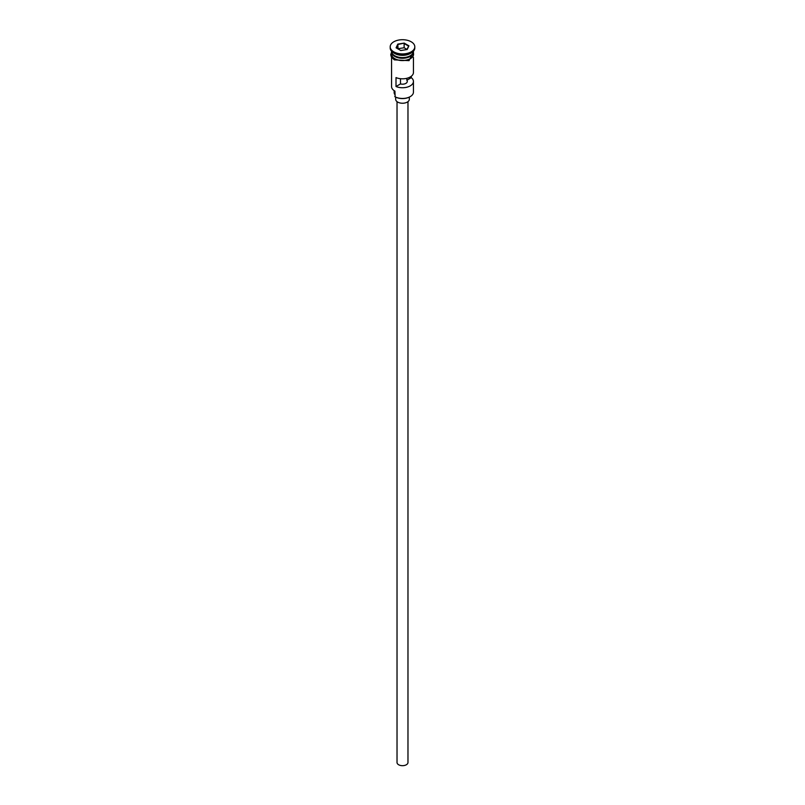 <?xml version="1.0" encoding="UTF-8"?>
<svg xmlns="http://www.w3.org/2000/svg" width="805" height="805" viewBox="0 0 805 805"><rect width="100%" height="100%" fill="white"/><g stroke="black" fill="none" stroke-linecap="round" stroke-linejoin="round"><path stroke-width="1.21" d="M410.037 96.721A10.395 5.997 180 0 1 409.846 96.831A10.395 5.997 180 0 1 395.154 96.831L394.762 96.61A10.938 6.319 0 0 0 410.238 96.61A10.938 6.319 0 0 0 413.438 92.142L413.438 81.426A10.938 6.319 0 0 0 411.305 77.683L411.305 76.244M395.154 96.831L394.923 91.116M407.974 101.661L407.974 762.516A5.474 3.16 180 0 1 404.593 765.434A5.474 3.16 180 0 1 398.636 764.75A5.474 3.16 180 0 1 397.026 762.516L397.026 101.661M409.332 97.113L409.332 99.297A6.832 3.945 180 0 1 405.116 102.939A6.832 3.945 180 0 1 397.67 102.084A6.832 3.945 180 0 1 395.668 99.297L395.668 97.113M391.562 51.188L391.562 51.279A10.938 6.319 0 0 0 394.762 55.746A10.938 6.319 0 0 0 406.686 57.115A10.938 6.319 0 0 0 413.438 51.279L413.438 51.188M391.572 51.621A10.938 6.319 0 0 0 391.562 51.953A10.938 6.319 0 0 0 394.762 56.42A10.938 6.319 0 0 0 406.686 57.789A10.938 6.319 0 0 0 413.438 51.953A10.938 6.319 0 0 0 413.428 51.621M390.194 46.811L390.194 47.928A12.306 7.104 0 0 0 393.796 52.959L394.762 53.512A10.938 6.319 0 0 0 410.238 53.512L411.204 52.959A12.306 7.104 0 0 0 414.806 47.928L414.806 46.811A12.306 7.104 0 0 0 411.204 41.79A12.306 7.104 0 0 0 397.791 40.25A12.306 7.104 0 0 0 390.194 46.811A12.306 7.104 0 0 0 393.796 51.842A12.306 7.104 0 0 0 407.209 53.382A12.306 7.104 0 0 0 414.806 46.811M394.762 53.512L393.796 52.959A12.306 7.104 0 0 0 411.204 52.959M413.438 57.366L413.438 72.49A10.938 6.319 180 0 1 407.431 78.135A10.938 6.319 180 0 1 396.01 77.582L396.01 86.517A10.938 6.319 0 0 0 407.431 87.061A10.938 6.319 0 0 0 413.438 81.426M391.562 51.953L391.562 54.187A10.938 6.319 0 0 0 394.762 58.654A10.938 6.319 0 0 0 406.686 60.023A10.938 6.319 0 0 0 413.438 54.187L413.438 51.953M406.837 78.296L406.837 80.259A4.79 2.767 180 0 1 407.29 81.426A4.79 2.767 180 0 1 400.477 83.931L396.01 86.517M411.305 77.683L406.837 80.259M404.221 43.118L408.91 45.825L407.189 49.518L400.779 50.514L396.09 47.807L397.811 44.104L404.221 43.118L398.032 44.456L396.402 47.978M391.562 57.366L391.562 86.568A10.938 6.319 0 0 0 394.762 91.025L394.762 91.025M394.158 90.653L394.158 92.595A8.342 4.82 180 0 0 394.621 94.185A8.201 4.739 180 0 1 394.762 94.437M400.477 83.931L400.477 78.699M407.048 49.437L404.13 47.757L398.032 48.703L397.811 44.104M404.13 47.757L404.13 43.52L408.598 46.096L406.998 49.548M410.137 55.807A10.666 6.158 180 0 1 394.953 55.857A10.666 6.158 180 0 1 394.863 55.807M392.397 53.714A10.666 6.158 0 0 0 394.953 56.078A10.666 6.158 0 0 0 412.603 53.714M391.562 53.18A11.079 6.4 0 0 0 394.671 58.705A11.079 6.4 0 0 0 407.531 59.882A11.079 6.4 0 0 0 413.438 53.18M394.621 94.185L394.621 90.945M413.438 52.114L409.021 60.647L394.329 59.852L391.361 57.034L390.737 54.75L391.562 52.114"/></g></svg>
